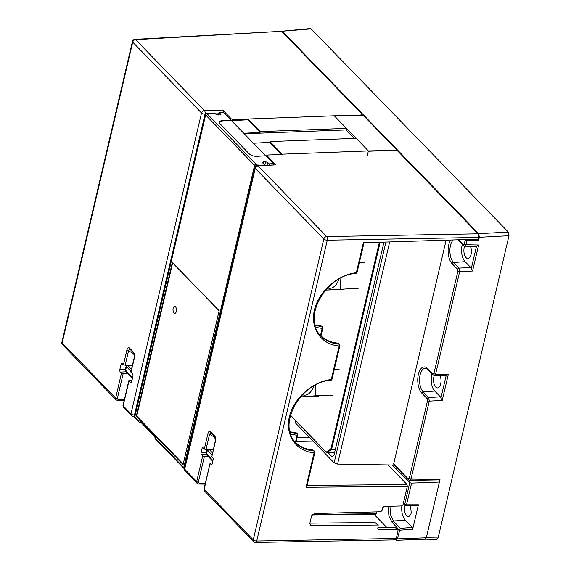 <?xml version="1.0" encoding="UTF-8"?>
<svg xmlns="http://www.w3.org/2000/svg" width="571" height="571" viewBox="0 0 571 571"><rect width="100%" height="100%" fill="white"/><g stroke="black" fill="none" stroke-linecap="round" stroke-linejoin="round"><path stroke-width="0.86" d="M339.267 369.094L334.342 369.28M315.813 384.897L315.163 395.81L300.546 396.924L318.547 396.253M333.157 395.139L315.163 395.81M302.466 394.732A24.175 12.012 -92.1 0 0 313.872 385.939M211.991 455.037L207.066 449.591L206.224 453.203A2.684 1.128 13.2 0 0 206.509 453.902L212.926 460.519M212.897 460.633L206.21 453.267M354.384 138.418L346.147 129.924L346.504 128.382L356.176 138.346L269.983 141.572L269.805 142.343L253.431 143.242L265.636 155.826L231.298 120.445L221.941 120.959L219.164 122.194M273.716 164.655L273.502 163.649L265.9 155.812L256.543 156.326C253.56 156.333 251.19 155.583 249.434 154.077L219.749 123.486C218.557 121.951 219.307 121.031 221.998 120.724L231.355 120.21L223.354 112.401M269.276 164.912L269.077 163.848L273.502 163.649M264.773 165.169L265.572 161.757L267.706 162.435L269.077 163.848M265.572 161.757L262.739 162.271L264.38 165.19M134.628 416.716A1.342 1.342 0 0 0 134.97 417.958A1.342 1.021 -44.1 0 1 134.77 417.066A1.342 0.564 13.2 0 1 134.628 416.716L205.489 114.6A1.342 0.564 13.2 0 0 205.631 114.957L134.77 417.066L138.867 421.284L139.074 422.183L141.008 422.426M154.827 437.736L183.726 467.513A1.342 1.021 135.9 0 0 183.926 468.406L155.026 438.621L155.255 435.909L155.94 435.88M136.983 416.338L136.291 416.352L136.99 416.345M158.081 438.813L158.774 438.799M156.368 437.051L156.504 436.458M157.86 438.592L158.56 438.571M138.867 421.284L139.295 419.457L136.262 416.323L172.342 262.474L219.178 310.738L183.091 464.594L155.255 435.909M155.034 436.879L140.53 421.933L140.323 421.041L155.162 436.323M139.988 419.435L139.295 419.457M140.566 420.028L140.323 421.041M223.753 112.373L219.407 112.658L220.941 114.493L220.099 114.892L218.115 115.007L215.981 114.328L214.56 113.058L206.709 113.572A1.342 0.678 86.3 0 1 207.052 113.722L256.008 164.177A1.342 0.642 87.4 0 1 256.358 165.876M219.407 112.658L218.871 112.994L218.407 114.992M132.586 377.859L125.277 369.858M130.959 371.528L126.141 366.161L125.292 369.794A2.684 1.128 13.2 0 0 125.577 370.493L132.608 377.745M126.683 365.29L126.184 366.047M183.205 463.973L219.121 310.831L172.656 262.945L136.733 416.081L183.205 463.973M358.217 288.298L325.606 290.082L343.606 289.411M364.327 262.253L359.402 262.432M340.873 278.056L340.223 288.969M327.526 287.884A24.175 12.012 -92.1 0 0 338.931 279.098M383.983 242.097L333.949 455.408L332.401 456.636M334.385 453.567L333.214 452.368M331.958 456.664L327.975 452.56M440.391 396.881L442.204 400.442L429.292 401.127L428.628 397.502L440.391 396.881L434.745 391.064A12.112 6.017 87.9 0 1 432.011 373.805M434.26 375.575A7.544 3.747 -92.1 0 0 435.716 387.059A7.544 3.747 -92.1 0 0 437.579 387.93A7.544 3.747 -92.1 0 0 440.769 383.584A7.544 3.747 -92.1 0 0 440.077 375.682M434.438 375.59L446.122 375.782L448.321 374.376L442.204 400.442M433.846 375.283C434.588 375.854 435.173 375.482 435.616 374.162L448.321 374.376M462.36 244.409A12.112 6.017 -92.1 0 0 465.094 261.661L470.74 267.485L458.984 268.106L453.545 262.503A12.569 6.245 87.9 0 1 449.891 250.997A12.569 6.245 87.9 0 1 453.267 239.934M464.623 246.18A7.523 3.74 -92.1 0 0 466.072 257.642A7.523 3.74 -92.1 0 0 467.927 258.513A7.523 3.74 -92.1 0 0 471.111 254.166A7.523 3.74 -92.1 0 0 470.418 246.287M464.801 246.194L476.471 246.386L478.669 244.973L472.552 271.047L470.74 267.485M472.552 271.047L459.641 271.732L458.984 268.106A1.342 1.021 -44.1 0 0 457.578 269.334L452.146 263.731A1.342 1.021 -44.1 0 1 453.545 262.503L465.094 261.661M464.194 245.88C464.937 246.458 465.529 246.08 465.965 244.759L466.914 240.719L464.587 239.577M281.589 31.277L311.131 28.864L508.326 232.09L508.989 235.716L438.093 537.975L436.943 539.402M508.989 235.716L479.333 237.279L478.676 233.653L508.326 232.09M282.531 31.512L478.676 233.653M479.333 237.279L478.676 240.098L477.763 239.163M311.131 28.864L310.438 28.55M394.126 465.037L337.575 464.08L389.686 241.918M393.876 464.773L393.669 463.873L446.137 240.155M295.985 421.105L295.528 423.054L334.128 462.831L337.575 464.08M478.676 240.098L466.914 240.719M295.528 423.054L295.421 420.527M425.181 539.202L426.33 537.775L439.984 479.561L438.835 480.989M409.236 480.197C409.978 480.768 410.57 480.397 411.006 479.076L439.984 479.561M321.245 336.191C301.666 318.746 325.277 275.193 355.911 273.402A1.342 0.578 -96.3 0 0 356.325 272.695L363.356 242.746L478.291 239.149L478.691 237.436L327.283 240.198A2.684 1.128 -166.8 0 1 323.821 239.028L255.244 168.359A2.684 2.041 -44.1 0 1 258.128 165.897A2.684 1.406 86.7 0 0 257.428 165.59L275.9 164.876L267.592 156.318L267.356 157.318M211.805 456.8L215.274 441.033A1.342 0.564 13.2 0 0 215.417 441.383L211.805 456.8L212.947 457.985A1.014 0.507 87.9 0 1 213.197 459.355L212.027 464.344A1.021 0.507 87.9 0 1 211.598 464.887A1.021 0.507 87.9 0 1 211.356 464.765L211.834 464.765M206.302 454.352L201.263 454.366A1.014 0.507 87.9 0 1 201.013 452.989L206.345 452.682M203.205 447.942L202.184 447.999A1.014 0.507 87.9 0 1 202.598 447.457A1.014 0.507 87.9 0 1 202.855 447.578L204.304 449.07L207.915 433.653C208.572 431.398 209.457 430.712 210.578 431.597L214.568 435.709C215.588 437.029 215.874 438.921 215.417 441.383M309.789 523.743L311.645 525.655L310.267 525.12L309.846 523.322L311.573 515.963L314.485 513.55L380.586 511.766L382.042 510.56L382.727 507.619L384.183 506.413L401.556 505.942L403.005 504.735L407.33 486.321L305.999 487.284L306.891 485.457M212.376 462.874L210.071 463.245L204.19 489.276L253.26 539.852A2.684 2.041 -44.1 0 0 253.667 541.636A2.684 2.684 0 0 0 255.644 542.45L395.132 539.902L396.274 538.474L398.073 530.802L397.866 529.902L394.768 527.154L397.859 529.902M377.766 528.86L378.694 529.817L397.18 529.638M378.694 529.817L378.002 529.553L377.795 528.653L378.166 525.291L375.068 522.544L378.159 525.284M311.645 525.655L377.474 525.027M213.304 449.434L205.981 449.613L204.304 449.07M201.263 454.366L202.712 455.858L204.368 456.479L208.372 456.65M210.214 463.588L211.356 464.765M202.184 447.999L201.013 452.989M309.882 523.164L375.068 522.544M197.366 483.566L196.681 481.546L202.712 455.858M322.572 326.933A1.342 1.021 135.9 0 0 321.901 326.569L321.544 326.205A1.342 1.021 -44.1 0 1 322.272 326.669M322.679 327.711A1.342 0.564 -166.8 0 1 322.822 328.061A1.342 0.564 -166.8 0 1 322.165 328.382A1.342 0.749 -87.6 0 0 321.901 326.569L315.271 325.513M320.517 335.398L322.165 328.382L315.877 327.44M297.619 434.552A1.342 0.564 -166.8 0 1 297.762 434.902A1.342 0.564 -166.8 0 1 297.106 435.223L290.817 434.288M295.457 442.24L297.106 435.223A1.342 0.749 -87.6 0 0 296.841 433.41L296.485 433.046A1.342 1.021 -44.1 0 1 297.213 433.51M290.211 432.361L296.841 433.41A1.342 1.021 135.9 0 1 297.512 433.774M315.142 325.027L321.544 326.205A1.342 0.685 -85.5 0 0 321.266 326.048A1.342 1.342 0 0 1 321.944 326.298M210.756 432.454L209.586 434.238A1.342 0.564 -166.8 0 1 207.915 433.653M215.274 441.033L214.775 436.601A1.342 1.021 -44.1 0 1 214.568 435.709M210.956 432.618A1.342 1.021 -44.1 0 1 210.578 431.597M204.047 488.926A1.342 0.564 -166.8 0 0 204.19 489.276L204.568 491.039L204.047 488.926L210.064 463.252M378.109 527.318L394.768 527.154M478.691 237.436L478.034 233.803L398.108 151.436A2.684 1.128 13.2 0 0 394.561 150.273L368.316 151.251M282.124 154.477L268.705 154.977A2.684 1.128 13.2 0 0 267.307 155.619A2.684 1.128 13.2 0 0 267.592 156.318M290.082 431.869L296.485 433.046A1.342 0.685 -85.5 0 0 296.206 432.889A1.342 1.342 0 0 1 296.884 433.139M321.245 336.198L321.309 336.262C325.891 340.894 331.78 343.521 338.96 344.156A1.342 1.021 -44.1 0 1 339.538 344.406L338.674 343.506A1.342 1.021 135.9 0 0 338.096 343.257C331.216 342.657 325.513 340.216 320.988 335.919M312.744 449.948A1.342 0.685 -85.5 0 1 313.036 450.098L313.9 450.997A1.342 0.685 94.5 0 1 314.086 452.81C296.135 451.497 284.972 435.209 289.39 416.78C293.615 398.358 312.544 381.521 331.266 379.537A1.342 0.578 -96.3 0 1 330.859 380.243C300.218 382.035 276.607 425.588 296.185 443.032L296.249 443.103C300.831 447.735 306.72 450.362 313.9 450.997A1.342 1.021 -44.1 0 1 314.478 451.247L313.615 450.355A1.342 1.021 135.9 0 0 313.036 450.098C306.156 449.505 300.453 447.057 295.928 442.761M320.381 335.291C324.87 339.852 330.68 342.457 337.811 343.107A1.342 0.685 -85.5 0 1 338.096 343.257L338.96 344.156A1.342 0.685 94.5 0 1 339.145 345.969C321.195 344.656 310.032 328.368 314.45 309.939C318.675 291.51 337.604 274.672 356.325 272.695A1.342 0.564 -166.8 0 0 357.068 272.374L364.02 242.725M388.009 464.93L406.995 484.501L407.33 486.321M386.567 527.233L374.183 514.471M313.065 441.126L296.228 441.447M198.508 483.887A1.342 0.578 -89.5 0 0 198.772 484.037A1.342 0.578 -89.5 0 0 199.293 483.323L205.346 483.38M126.027 371.792L120.31 372.106L121.459 373.284L123.129 373.848L127.99 373.812M120.31 372.106A1.934 0.964 87.9 0 1 119.839 369.494L125.399 369.337M123.065 364.212L121.066 364.269L119.839 369.494M121.066 364.269A1.934 0.956 87.9 0 1 121.873 363.242A1.934 0.956 87.9 0 1 122.337 363.463L123.486 364.641L126.883 350.159C127.533 347.903 128.425 347.218 129.546 348.103A1.342 1.021 135.9 0 0 129.917 349.124M133.535 352.214C134.556 353.535 134.835 355.426 134.385 357.889A1.342 0.564 -166.8 0 1 134.242 357.539L133.735 353.106A1.342 1.021 135.9 0 1 133.535 352.214L129.546 348.103M132.072 380.05L128.818 380.664L130.409 382.506A1.934 0.956 87.9 0 0 130.887 382.734A1.934 0.956 87.9 0 0 131.68 381.706L132.907 376.475A1.934 0.956 87.9 0 0 132.436 373.869L130.845 372.028L134.242 357.539M230.734 119.567L230.97 118.568L222.697 110.046L223.475 112.287M230.97 118.568A2.684 1.128 13.2 0 0 234.517 119.739L248.05 119.232M342.136 115.713L360.444 115.028A2.684 1.128 13.2 0 0 361.557 113.686L281.61 31.298L135.62 39.656L204.418 110.553L222.697 110.046M128.96 381.014L123.15 405.774L130.973 413.839L201.527 113.015L132.736 42.111A2.684 1.128 -166.8 0 1 132.451 41.412A2.684 2.684 0 0 1 134.949 39.342A2.684 1.406 86.7 0 1 135.62 39.656A2.684 2.041 135.9 0 0 132.736 42.111L62.175 342.935L115.649 398.044L121.459 373.284M132.386 365.44L125.149 365.247L123.486 364.641M126.883 350.159A1.342 0.564 13.2 0 0 128.554 350.744L125.149 365.247M123.543 407.53L123.008 405.424A1.342 0.564 13.2 0 0 123.15 405.774L123.536 407.544M116.07 399.85L115.649 398.044A1.342 0.564 -166.8 0 0 117.319 398.629L118.261 399.828A1.342 0.578 90.5 0 1 117.747 400.542L124.143 400.599M134.906 39.349L281.61 31.298M361.557 113.686L361.129 115.52M360.33 115.528L360.444 115.028M133.735 353.106L129.703 348.952L128.554 350.744L134.206 354.134M395.418 539.845L396.245 540.302L397.38 538.874L400.221 528.332L393.412 521.002L390.393 514.635L389.993 506.256M367.26 155.769L368.388 150.937L282.202 154.163L282.017 154.934M267.278 155.747L265.908 155.819M396.831 150.673L396.966 150.102L368.388 150.937L356.176 138.346M346.147 129.924L244.188 133.735M396.966 150.102L363.392 115.499L334.285 115.792L346.504 128.382L260.312 131.601L260.133 132.379L243.753 133.286L231.54 120.688L247.914 119.789L248.1 119.018L334.285 115.792M269.983 141.572L282.202 154.163M248.1 119.018L260.312 131.601M269.805 142.343L281.596 154.498M247.914 119.789L260.133 132.379M392.27 465.001L409.842 482.502A1.342 0.564 13.2 0 0 411.605 483.08L406.509 504.807A1.342 0.685 89.9 0 1 405.902 505.521L417.794 505.499L418.4 504.785L412.662 529.246L399.415 530.209L391.999 522.222L388.915 516.155L388.18 506.306M439.377 482.038L411.605 483.08M297.084 437.807L309.625 437.579M375.654 514.314L376.539 513.736L376.981 511.866M401.848 505.899C401.277 511.937 402.427 516.684 405.289 520.152L412.312 527.461L412.662 529.246M410.563 505.513L411.22 512.865C410.62 515.178 409.621 516.384 408.222 516.491C405.196 515.392 404.011 512.073 404.661 506.541L405.075 505.235M418.4 504.785L406.509 504.807A1.342 0.564 -166.8 0 1 404.746 504.229A1.342 1.028 132.5 0 0 404.989 505.164A1.342 1.342 0 0 0 405.902 505.521M380.165 242.218L331.53 449.577L335.355 449.434M290.468 415.146L326.434 452.482L334.677 452.311M326.726 452.61L331.53 449.577L330.866 449.141L379.394 242.24M206.509 453.902L207.359 450.262A1.342 1.021 -44.1 0 1 207.73 449.57M209.272 449.534L212.505 452.86M206.481 454.016A1.342 1.021 135.9 0 0 206.681 454.901L212.769 461.182M267.706 162.435L267.1 165.033M263.588 161.871L263.295 163.099M184.526 467.956A1.342 0.564 13.2 0 1 183.726 467.513L254.58 165.404A1.342 0.564 13.2 0 0 256.158 165.983M138.018 418.136L138.71 418.115M263.995 163.813L256.008 164.177A1.342 1.021 -44.1 0 0 254.58 165.404L205.631 114.957A1.342 1.021 135.9 0 1 207.052 113.722L214.896 113.215M220.599 114.8L220.777 114.064M132.458 378.409L125.748 371.5A1.342 1.021 -44.1 0 1 125.549 370.608M127.704 365.312L127.854 365.626A1.342 1.021 135.9 0 0 126.434 366.853L125.577 370.493M127.854 365.626L131.473 369.351M173.163 308.19A3.505 1.742 87.9 0 1 176.168 307.962A3.505 1.742 87.9 0 1 174.912 313.322A3.505 1.742 87.9 0 1 173.163 308.19M440.94 397.866L446.122 375.782M457.949 239.784A1.342 1.021 135.9 0 0 458.113 240.027L463.545 245.63L464.823 246.194M458.527 239.77L463.345 244.738A1.342 1.021 135.9 0 0 463.545 245.623M452.146 263.731A13.911 6.916 87.9 0 1 450.762 240.013M476.471 246.386L471.289 268.47M463.345 244.738L464.23 244.181A1.342 0.564 13.2 0 0 465.965 244.759L478.669 244.973M464.23 244.181L465.172 240.177M385.917 242.04L334.128 462.831M393.669 463.873L408.393 479.048A1.342 1.021 135.9 0 0 408.586 479.94L409.864 480.504M408.393 479.048L409.279 478.491A1.342 0.564 13.2 0 0 411.006 479.076L429.292 401.127A1.342 0.564 13.2 0 1 427.558 400.542L427.229 398.729L421.791 393.126A13.911 6.916 87.9 0 1 418.379 374.34A13.911 6.916 87.9 0 1 427.565 368.531L432.996 374.133L433.881 373.577L457.906 271.146L457.578 269.334M409.279 478.491L427.558 400.542M426.33 537.775L438.093 537.975M433.881 373.577A1.342 0.564 13.2 0 0 435.616 374.162L459.641 271.732A1.342 0.564 13.2 0 1 457.906 271.146M427.229 398.729A1.342 1.021 -44.1 0 1 428.628 397.502L423.197 391.899L434.745 391.064M421.791 393.126A1.342 1.021 -44.1 0 1 423.197 391.899A12.569 6.245 87.9 0 1 419.649 377.759A12.569 6.245 87.9 0 1 425.459 368.224L427.765 369.423L433.196 375.026L434.474 375.59M427.565 368.531A1.342 1.021 135.9 0 0 427.765 369.423M432.996 374.133A1.342 1.021 135.9 0 0 433.196 375.026M305.999 487.284L314.086 452.81A1.342 0.564 -166.8 0 0 314.821 452.489L306.97 485.957M331.266 379.537L339.145 345.969A1.342 0.564 -166.8 0 0 339.881 345.648L332.008 379.215A1.342 0.564 -166.8 0 1 331.266 379.537M255.644 542.45A2.684 1.263 -91 0 0 256.729 541.023A2.684 1.128 13.2 0 1 253.26 539.852L323.821 239.028A2.684 2.041 -44.1 0 1 326.705 236.572A2.684 1.263 89 0 1 327.283 240.198L256.729 541.023L396.274 538.474M197.116 483.359L185.09 470.961A2.684 2.041 135.9 0 1 184.69 469.176A2.684 1.128 -166.8 0 1 184.397 468.477L254.959 167.66A2.684 1.128 -166.8 0 0 255.244 168.359L184.69 469.176L196.681 481.546A1.342 0.564 13.2 0 0 198.351 482.124L199.293 483.323M314.678 452.139A1.342 0.564 -166.8 0 1 314.821 452.489A1.342 1.342 0 0 0 314.635 451.44M339.738 345.298A1.342 0.564 -166.8 0 1 339.881 345.648A1.342 1.342 0 0 0 339.695 344.599M275.9 164.876L258.128 165.897L326.705 236.572L478.034 233.803M215.246 437.629L209.586 434.238L205.981 449.613M307.091 485.457L406.995 484.501M204.368 456.479L198.351 482.124M134.385 357.889L130.987 372.378M132.451 41.412L61.889 342.236A2.684 1.128 13.2 0 0 62.175 342.935A2.684 2.041 135.9 0 0 62.574 344.72L116.084 399.857L117.74 400.542M205.674 114.164L205.039 114.186A2.684 1.128 -166.8 0 1 201.527 113.015A2.684 2.041 135.9 0 1 204.418 110.553A2.684 1.299 88.4 0 1 205.039 114.186L134.478 415.003L135.034 414.989M136.583 414.946L137.004 414.931M123.522 407.53L131.373 415.624A2.684 2.041 -44.1 0 1 130.973 413.839A2.684 1.128 -166.8 0 0 134.478 415.003A2.684 1.299 88.4 0 1 133.378 416.437L134.699 416.402M218.679 113.807L215.553 113.893M130.409 382.506L131.351 382.456M123.129 373.848L117.319 398.629M118.261 399.828L124.307 399.886M234.517 119.739L234.324 120.538M312.494 514.421L376.539 513.736M391.999 522.222A1.342 0.992 -42.9 0 1 393.412 521.002L405.289 520.152M412.312 527.461L400.221 528.332M403.412 503.008L404.746 504.229L409.842 482.502M426.301 537.789L397.38 538.874M326.277 452.046L330.866 449.141M206.681 454.909L206.202 453.331M134.97 417.958L139.074 422.183M183.926 468.406A1.342 1.342 0 0 0 184.354 468.705M206.709 113.572A1.342 1.342 0 0 0 205.489 114.6M219.2 112.566L223.546 112.28M125.748 371.5L125.27 369.922M281.81 31.205L310.41 28.557M438.806 480.989L409.828 480.504M393.876 464.78L408.593 479.94M425.309 539.21L436.915 539.402M320.988 335.898L322.822 328.061A1.342 1.342 0 0 0 322.629 327.005M355.911 273.402A1.342 1.342 0 0 0 357.068 272.374M257.457 165.583A2.684 2.684 0 0 0 254.959 167.66M184.397 468.477A2.684 2.684 0 0 0 185.09 470.961M214.775 436.601L210.735 432.447M295.928 442.739L297.762 434.902A1.342 1.342 0 0 0 297.57 433.853M267 156.939L267.307 155.619M330.852 380.243A1.342 1.342 0 0 0 332.008 379.215M253.667 541.636L204.561 491.031M205.175 484.101L198.772 484.037L197.123 483.352M290.061 431.769L296.206 432.889M315.121 324.928L321.266 326.048M295.321 442.14C299.811 446.7 305.621 449.298 312.751 449.948M131.373 415.624A2.684 2.684 0 0 0 133.378 416.437M123.008 405.424L128.818 380.657M61.889 342.236A2.684 2.684 0 0 0 62.574 344.72M313.707 386.381L313.065 386.41M338.767 279.54L338.125 279.569M311.916 515.142L375.954 514.45M403.276 503.593L404.989 505.164M425.188 539.224L396.238 540.309M290.411 415.36L326.412 452.46"/></g></svg>
